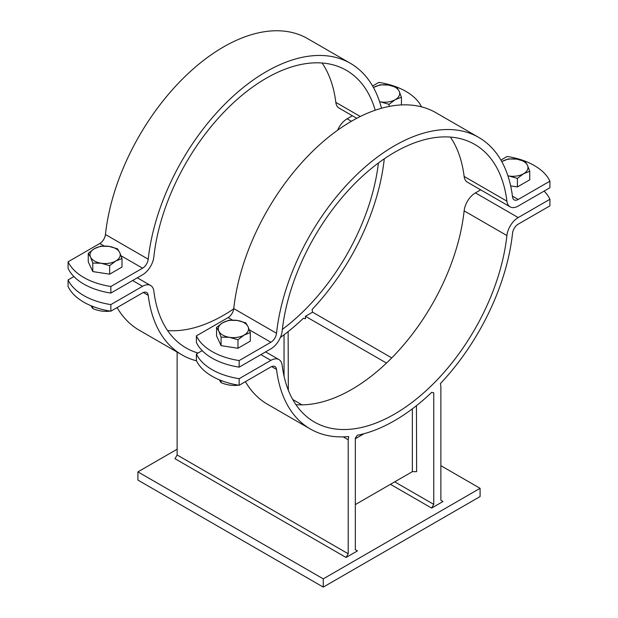 <?xml version="1.0" encoding="UTF-8"?>
<svg xmlns="http://www.w3.org/2000/svg" width="618" height="618" viewBox="0 0 618 618"><rect width="100%" height="100%" fill="white"/><g stroke="black" fill="none" stroke-linecap="round" stroke-linejoin="round"><path stroke-width="0.93" d="M346.065 557.467L174.987 458.695L177.127 454.987L348.204 553.767L346.065 557.467L357.474 550.885L355.335 549.649L355.335 438.116L357.358 435.265A168.359 97.204 -60 0 0 431.719 392.337L433.751 392.839L433.751 504.373L431.611 508.081L390.445 484.311M394.717 481.847L433.751 504.373M431.611 508.081L443.013 501.499L440.873 500.263L440.873 386.258L440.402 383.585A168.359 97.204 -60 0 0 512.554 233.148A8.065 4.658 120 0 1 518.208 224.164L549.912 205.856L549.912 199.274A60.487 34.925 0 0 0 544.118 191.093M416.439 405.694L416.64 471.658L412.36 471.658L412.36 408.838M288.127 331.611L288.328 390.221M284.048 376.177L284.048 334.763M384.272 158.803A8.065 4.658 120 0 0 384.241 159.065A168.359 97.204 -60 0 1 312.09 309.51L312.561 312.175L305.439 316.292L386.474 363.075M305.439 316.292L305.439 318.764L303.407 318.255A168.359 97.204 -60 0 1 280.394 337.443M343.214 436.88L348.204 439.761L348.204 553.767M245.555 381.916A168.359 97.204 120 0 0 267.594 404.319L310.367 429.016A168.359 97.204 -60 0 0 348.676 436.547L348.204 439.761M440.873 465.686L480.086 488.328L323.26 578.865L137.914 471.866L177.127 449.224M391.758 357.899L312.561 312.175M196.509 360.812A168.359 97.204 -60 0 1 182.055 354.933A168.359 97.204 -60 0 1 148.22 295.334A8.065 4.658 120 0 0 146.597 292.476A8.065 4.658 120 0 0 142.565 292.878L110.854 311.186A60.487 34.925 180 0 1 68.088 286.489L68.088 279.908A60.487 34.925 0 0 0 110.854 304.597L110.854 311.186M117.235 307.834A168.359 97.204 120 0 0 139.282 330.244L182.055 354.933M301.978 404.844L292.723 399.498M310.367 429.016A168.359 97.204 -60 0 1 276.532 369.417A8.065 4.658 120 0 0 274.91 366.559A8.065 4.658 120 0 0 270.877 366.961L239.166 385.269A60.487 34.925 180 0 1 196.4 360.572L196.4 353.99A60.487 34.925 0 0 0 239.166 378.679L239.166 385.269M519.954 223.152L527.177 218.988M219.274 379.784L221.089 382.65C226.713 385.006 232.337 385.871 237.961 385.261L238.401 385.145M240.518 384.489L247.741 380.317M221.089 382.65L221.089 380.518M90.962 305.709L92.777 308.567C98.401 310.924 104.025 311.796 109.641 311.178L110.089 311.063M112.206 310.406L119.428 306.234M92.777 308.567L92.777 306.443M202.194 350.638L196.4 353.99M480.696 189.85L475.435 192.886A16.13 9.316 120 0 0 464.133 210.854A160.294 92.545 -60 0 1 295.914 404.651M239.166 378.679L270.877 360.371A16.13 9.316 -60 0 1 278.942 359.576A16.13 9.316 -60 0 1 282.179 365.284A160.294 92.545 120 0 0 314.4 422.032A160.294 92.545 120 0 0 430.924 386.157A160.294 92.545 120 0 0 506.899 235.543A16.13 9.316 -60 0 1 518.208 217.582L549.912 199.274M73.882 276.563L68.088 279.908M233.728 308.853A160.294 92.545 -60 0 1 167.602 330.568M352.384 115.767L347.123 118.803A16.13 9.316 120 0 0 337.606 130.213M177.127 454.987L177.127 352.09M110.854 304.597L142.565 286.296A16.13 9.316 -60 0 1 150.63 285.493A16.13 9.316 -60 0 1 153.867 291.209A160.294 92.545 120 0 0 186.088 347.949A160.294 92.545 120 0 0 198.03 353.04M282.349 329.371A160.294 92.545 120 0 0 378.417 162.974M355.335 438.734L364.064 433.689M412.36 471.658L355.335 504.582M137.914 471.866L137.914 480.093L323.26 587.1L480.086 496.555L480.086 488.328M323.26 587.1L323.26 578.865M119.73 252.561L121.993 258.533L115.821 260.989A15.126 8.729 0 0 0 119.73 252.561A15.126 8.729 0 0 0 109.038 246.381L117.474 248.791L119.73 252.561M109.641 265.655L101.213 263.253A15.126 8.729 0 0 0 115.821 260.989L109.641 265.655L109.641 274.183L92.777 271.572L88.258 261.839L88.258 253.31L94.43 248.645L100.603 246.18L109.038 246.381A15.126 8.729 0 0 0 94.43 248.645A15.126 8.729 0 0 0 90.522 257.08A15.126 8.729 0 0 0 101.213 263.253L92.777 263.052L90.522 257.08L88.258 253.31M109.641 274.183L121.993 267.053L121.993 258.533M92.777 271.572L92.777 263.052M399.166 91.225L401.43 97.196L395.257 99.66A15.126 8.729 0 0 0 399.166 91.225A15.126 8.729 0 0 0 388.475 85.052L396.91 87.462L399.166 91.225M389.077 104.326L380.649 101.916A15.126 8.729 0 0 0 395.257 99.66L389.077 104.326L389.077 106.443M379.599 101.731A15.126 8.729 0 0 0 380.649 101.916L379.606 101.777M373.867 87.316L380.039 84.851L388.475 85.052A15.126 8.729 0 0 0 373.867 87.316A15.126 8.729 0 0 0 373.473 87.547L373.867 87.316M401.43 104.921L401.43 97.196M68.088 268.382L68.088 261.8A60.487 34.925 0 0 0 110.854 286.489L110.854 293.079A60.487 34.925 180 0 1 68.088 268.382M110.854 286.489L142.565 268.189A8.065 4.658 120 0 0 148.22 259.205A168.359 97.204 -60 0 1 228.011 101.012A168.359 97.204 -60 0 1 350.406 63.337A168.359 97.204 -60 0 1 381.499 108.25M350.406 63.337L307.633 38.64A168.359 97.204 120 0 0 185.245 76.315A168.359 97.204 120 0 0 105.446 234.508A8.065 4.658 -60 0 1 99.792 243.492L68.088 261.8M375.203 110.22A160.294 92.545 120 0 0 346.374 70.321A160.294 92.545 120 0 0 229.842 106.188A160.294 92.545 120 0 0 153.867 256.802A16.13 9.316 -60 0 1 142.565 274.771L110.854 293.079M421.491 106.844A60.487 34.925 0 0 0 378.834 82.387L372.592 85.995M322.086 63.005A160.294 92.545 -60 0 1 335.821 102.372A16.13 9.316 120 0 0 339.058 108.08L356.764 118.301M248.042 326.636L250.305 332.608L244.133 335.072A15.126 8.729 0 0 0 248.042 326.636A15.126 8.729 0 0 0 237.351 320.464L245.786 322.874L248.042 326.636M237.961 339.738L229.525 337.328A15.126 8.729 0 0 0 244.133 335.072L237.961 339.738L237.961 348.266L221.089 345.655L216.57 335.922L216.57 327.393L222.743 322.727L228.923 320.263L237.351 320.464A15.126 8.729 0 0 0 222.743 322.727A15.126 8.729 0 0 0 218.834 331.155A15.126 8.729 0 0 0 229.525 337.328L221.089 337.127L218.834 331.155L216.57 327.393M237.961 348.266L250.305 341.136L250.305 332.608M221.089 345.655L221.089 337.127M527.478 165.307L529.742 171.279L523.57 173.743A15.126 8.729 0 0 0 527.478 165.307A15.126 8.729 0 0 0 516.787 159.135L525.223 161.537L527.478 165.307M517.397 178.409L508.962 175.999A15.126 8.729 0 0 0 523.57 173.743L517.397 178.409L517.397 186.937L510.661 185.894M507.911 175.813A15.126 8.729 0 0 0 508.962 175.999L507.926 175.86M502.179 161.391L508.359 158.934L516.787 159.135A15.126 8.729 0 0 0 502.179 161.391A15.126 8.729 0 0 0 501.785 161.63L502.179 161.391M517.397 186.937L529.742 179.807L529.742 171.279M239.166 360.572L239.166 367.154A60.487 34.925 180 0 1 196.4 342.465L196.4 335.875A60.487 34.925 0 0 0 239.166 360.572L270.877 342.264A8.065 4.658 120 0 0 276.532 333.28A168.359 97.204 -60 0 1 356.323 175.087A168.359 97.204 -60 0 1 478.718 137.412A168.359 97.204 -60 0 1 512.554 197.011A8.065 4.658 120 0 0 514.176 199.869A8.065 4.658 120 0 0 518.208 199.467L549.912 181.167A60.487 34.925 0 0 0 507.146 156.47L500.904 160.07M549.912 181.167L549.912 187.748L518.208 206.057A16.13 9.316 -60 0 1 510.144 206.852A16.13 9.316 -60 0 1 506.899 201.144A160.294 92.545 120 0 0 474.686 144.396A160.294 92.545 120 0 0 358.154 180.271A160.294 92.545 120 0 0 282.179 330.885A16.13 9.316 -60 0 1 270.877 348.853L239.166 367.154M478.718 137.412L435.945 112.723A168.359 97.204 120 0 0 313.558 150.398A168.359 97.204 120 0 0 233.758 308.591A8.065 4.658 -60 0 1 228.104 317.575L196.4 335.875M450.398 137.088A160.294 92.545 -60 0 1 464.133 176.447A16.13 9.316 120 0 0 467.37 182.163L510.144 206.852M143.314 292.507L148.22 295.334M271.626 366.582L276.532 369.417M518.208 217.582L475.435 192.886M260.896 354.616L270.877 360.371M464.133 210.854L506.899 235.543M132.584 280.533L142.565 286.296M351.403 121.275L347.123 118.803M99.792 243.492L104.164 246.018M121.035 255.759L142.565 268.189M148.22 259.205L105.446 234.508M360.286 116.493L335.821 102.372M228.104 317.575L232.476 320.101M249.348 329.842L270.877 342.264M276.532 333.28L233.758 308.591M518.208 199.467L512.446 196.145M506.899 201.144L464.133 176.447M265.616 351.889L278.942 359.576M137.304 277.806L150.63 285.493"/></g></svg>
